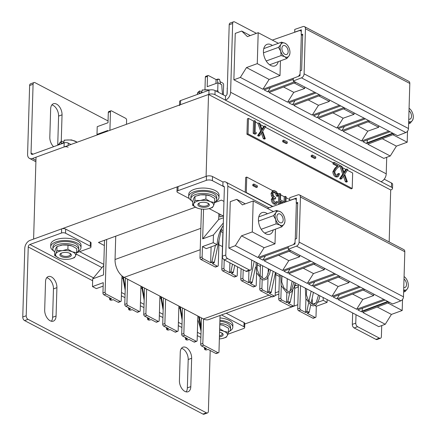 <?xml version="1.0" encoding="UTF-8"?>
<svg xmlns="http://www.w3.org/2000/svg" width="436" height="436" viewBox="0 0 436 436"><rect width="100%" height="100%" fill="white"/><g stroke="black" fill="none" stroke-linecap="round" stroke-linejoin="round"><path stroke-width="0.65" d="M208.522 94.476L206.092 176.367L33.605 239.075L36.03 157.183L208.522 94.476L390.705 189.965L391.054 189.834A4.311 1.897 -178.3 0 0 392.514 188.472A4.311 1.897 -178.3 0 0 391.441 187.169L391.566 183.038L384.225 179.191M244.018 324.297L297.832 304.731M195.421 207.198L98.465 242.449L104.357 245.539M223.352 216.033L209.171 208.599M389.163 241.931L390.705 189.965M386.716 157.303L386.225 173.839A6.714 4.474 117.7 0 1 381.004 181.698L391.441 187.169M256.646 91.74L361.019 146.447M214.959 94.661A4.311 1.897 -178.3 0 0 208.877 94.345L209.002 90.219A4.311 1.897 1.7 0 1 215.079 90.535L214.959 94.661L225.396 100.133A6.714 4.474 -62.3 0 0 230.611 92.274L232.655 23.506A2.872 1.728 70 0 1 233.571 21.8A2.872 1.728 70 0 1 234.628 21.92L256.412 33.343M232.655 23.506L229.205 24.759L227.161 93.533A2.115 1.412 -62.3 0 1 225.516 96.007L215.079 90.535M229.205 24.759A2.872 1.728 -110 0 1 230.121 23.053L233.571 21.8M208.877 94.345L180.493 104.667A2.872 1.264 -178.3 0 0 179.523 105.577M209.002 90.219L180.618 100.542L180.493 104.667M391.566 183.038A4.311 1.897 1.7 0 1 392.64 184.346L392.514 188.472M179.539 105.016L179.643 101.446A2.872 1.264 1.7 0 1 180.618 100.542M225.516 96.007L225.396 100.133L381.004 181.698M51.868 104.907A8.622 5.188 -110 0 1 53.127 105.37A8.622 5.188 -110 0 1 58.593 116.09L57.748 144.463A8.622 5.188 -110 0 1 57.699 145.226M61.258 141.313L62.043 114.837A8.622 5.188 70 0 0 56.576 104.117A8.622 5.188 70 0 0 53.405 103.752A8.622 5.188 70 0 0 50.658 108.869L49.813 137.242A8.622 5.188 70 0 0 53.59 146.719M29.626 85.521L27.588 154.295A6.714 4.474 -62.3 0 0 29.506 158.41A6.714 4.474 -62.3 0 0 32.444 158.486L64.065 146.992L64.185 142.866L32.569 154.36A2.115 1.412 -62.3 0 1 31.643 154.339A2.115 1.412 -62.3 0 1 31.038 153.041L33.076 84.268L29.626 85.521A2.872 1.728 -110 0 1 30.542 83.816L33.992 82.562A2.872 1.728 70 0 0 33.076 84.268M108.057 120.952L35.054 82.682A2.872 1.728 70 0 0 33.992 82.562M68.114 147.205A2.872 1.264 -178.3 0 0 64.065 146.992M70.937 144.496L68.239 143.079L68.169 145.504M64.185 142.866A2.872 1.264 1.7 0 1 68.239 143.079M219.27 79.385L217.286 79.374L219.335 79.417L219.684 79.793L220.469 84.088M144.534 288.065L143.749 314.367A1.439 0.867 70 0 0 144.659 316.155L146.818 315.37L158.203 321.337L156.05 322.122L151.112 319.534L149.886 319.98C148.327 320.095 147.826 319.833 148.371 319.185L148.185 318.825L148.038 319.784L147.69 319.403L147.352 317.561M163.511 298.011L162.726 324.313A1.439 0.867 70 0 0 163.636 326.101L165.794 325.316L177.18 331.284L175.027 332.068L170.089 329.48L168.863 329.927C167.304 330.041 166.803 329.78 167.348 329.131L167.162 328.771L167.015 329.73L166.666 329.349L166.329 327.507M182.488 307.963L181.703 334.259A1.439 0.867 70 0 0 182.613 336.047L184.771 335.262L196.156 341.23L194.004 342.015L189.066 339.426L187.84 339.873C186.281 339.993 185.78 339.726 186.325 339.077L186.139 338.718L185.992 339.677L185.643 339.295L185.305 337.459M220.049 315.468L218.97 351.874A1.439 0.867 -110 0 1 218.512 352.729A1.439 0.867 -110 0 1 217.984 352.67L215.825 353.454L208.043 349.372L206.817 349.819C205.258 349.939 204.757 349.672 205.302 349.023L205.116 348.664L204.969 349.623L204.62 349.241L204.282 347.405M125.557 278.119L124.772 304.421A1.439 0.867 70 0 0 125.682 306.203L127.841 305.423L139.226 311.391L137.073 312.176L132.135 309.587L130.909 310.034C129.35 310.149 128.849 309.887 129.394 309.238L129.209 308.879L129.061 309.838L128.713 309.456L128.375 307.614M103.768 265.459L92.705 278.844L92.476 286.583L103.256 282.664L102.951 292.981A1.439 0.867 70 0 0 103.861 294.769L106.019 293.984L120.249 301.445L118.096 302.224L113.158 299.641L111.932 300.088C110.373 300.202 109.872 299.941 110.417 299.292L110.232 298.933L110.085 299.886L109.736 299.51L109.398 297.668M250.477 283.411L251.523 283.029C252.068 282.381 251.567 282.119 250.002 282.234L249.823 281.879L251.866 282.038L252.215 282.495L251.861 282.822M269.453 293.357L270.5 292.976C271.045 292.327 270.543 292.065 268.979 292.18L268.799 291.826L270.843 291.984L271.192 292.442L270.838 292.769M288.43 303.303L289.477 302.922C290.022 302.273 289.52 302.012 287.956 302.126L287.776 301.772L289.82 301.93L290.169 302.388L289.815 302.715M315.01 317.392A1.439 0.867 70 0 0 315.539 317.457L313.38 318.236A1.439 0.867 -110 0 1 312.852 318.176L315.01 317.392L307.227 313.315L308.454 312.868C308.999 312.225 308.497 311.958 306.933 312.072L306.753 311.718L308.797 311.876L309.146 312.334L308.792 312.661M231.5 273.465L232.546 273.083C233.091 272.435 232.584 272.173 231.025 272.287L230.846 271.933L232.889 272.091L233.238 272.549L232.884 272.876M212.523 263.518L213.569 263.137C214.114 262.488 213.607 262.221 212.049 262.341L211.869 261.982L213.913 262.145L214.261 262.603L213.907 262.93M219.886 214.218L219.804 216.899L223.526 215.989M223.477 217.766L218.659 219.515L218.834 213.667M203.552 209.204L202.669 238.868L218.659 219.515M218.474 92.312L217.738 90.514L217.967 82.775L207.187 86.693L207.492 76.376A1.439 0.867 -110 0 1 207.95 75.526L205.792 76.311A1.439 0.867 70 0 0 205.334 77.161L204.969 89.565M201.421 209.046L199.977 257.703L202.135 256.924A1.439 0.867 70 0 0 203.045 258.712L210.828 262.788L210.643 262.428L211.869 261.982L215.433 245.305M226.987 94.394L227.309 88.546M227.325 87.99A1.439 0.867 70 0 0 227.161 88.601M312.852 318.176L298.622 310.715A1.439 0.867 -110 0 1 297.712 308.933L299.864 308.148A1.439 0.867 70 0 0 300.775 309.936L298.622 310.715M298.431 284.539L297.712 308.933M293.717 306.018L291.559 306.802A1.439 0.867 -110 0 1 291.03 306.737L293.183 305.958A1.439 0.867 70 0 0 293.717 306.018A1.439 0.867 70 0 0 294.175 305.162L294.769 284.991M281.253 285.869L280.888 298.202A1.439 0.867 70 0 0 281.798 299.99L279.645 300.769L291.03 306.737M279.645 300.769A1.439 0.867 -110 0 1 278.735 298.987L280.888 298.202M279.454 274.593L278.735 298.987M274.74 296.071L272.582 296.856A1.439 0.867 -110 0 1 272.053 296.791L274.206 296.011A1.439 0.867 70 0 0 274.74 296.071A1.439 0.867 70 0 0 275.198 295.216L275.863 272.713M262.167 279.585L261.911 288.256A1.439 0.867 70 0 0 262.821 290.044L260.668 290.823L272.053 296.791M260.668 290.823A1.439 0.867 -110 0 1 259.758 289.035L261.911 288.256M260.477 264.647L260.139 276.141M260.079 278.157L259.758 289.035M255.763 286.125L253.605 286.904A1.439 0.867 -110 0 1 253.076 286.844L255.229 286.06A1.439 0.867 70 0 0 255.763 286.125A1.439 0.867 70 0 0 256.221 285.269L256.586 272.936M243.19 269.791L242.934 278.31A1.439 0.867 70 0 0 243.844 280.092L241.691 280.877L253.076 286.844M241.691 280.877A1.439 0.867 -110 0 1 240.781 279.089L242.934 278.31M241.086 268.69L240.781 279.089M236.786 276.179L234.628 276.958A1.439 0.867 -110 0 1 234.099 276.898L236.252 276.113A1.439 0.867 70 0 0 236.786 276.179A1.439 0.867 70 0 0 237.244 275.323L237.495 266.81M224.208 259.845L223.957 268.358A1.439 0.867 70 0 0 224.867 270.146L222.714 270.93L234.099 276.898M222.714 270.93A1.439 0.867 -110 0 1 221.804 269.143L223.957 268.358M222.889 232.443L221.804 269.143M217.809 266.227L215.651 267.012A1.439 0.867 -110 0 1 215.122 266.952L217.275 266.167A1.439 0.867 70 0 0 217.809 266.227A1.439 0.867 70 0 0 218.267 265.377L219.003 240.416M203.045 258.712L200.887 259.491L215.122 266.952M200.887 259.491A1.439 0.867 -110 0 1 199.977 257.703M212.343 263.584L217.275 266.167M231.32 273.53L236.252 276.113M315.539 317.457A1.439 0.867 70 0 0 315.996 316.601L316.302 306.285L315.005 305.609M312.105 298.507A49.481 29.79 -110 0 1 312.443 304.263L312.525 304.306M288.25 303.369L293.183 305.958M269.274 293.423L274.206 296.011M250.297 283.476L255.229 286.06M300.535 285.64L299.864 308.148M306.933 312.072L305.712 312.519L300.775 309.936M305.712 312.519L305.527 312.165L306.753 311.718L308.579 303.167M305.925 298.802L305.527 312.165M224.867 270.146L229.805 272.734L229.619 272.375L230.846 271.933L232.502 264.194M229.903 262.832L229.619 272.375M223.319 223.003L213.449 234.95L213.22 242.689L202.44 246.607L202.135 256.924M211.106 246.88L210.643 262.428M202.44 246.607L206.299 248.629L217.079 244.71A49.481 29.79 -110 0 1 223.243 225.532M281.798 299.99L286.735 302.573L286.55 302.219L287.776 301.772L289.678 292.888M287.248 278.68L286.888 290.916M286.839 292.518L286.55 302.219M243.844 280.092L248.782 282.681L248.596 282.321L249.823 281.879L254.21 261.36M248.945 270.685L248.596 282.321M262.581 265.747L262.216 277.988M262.821 290.044L267.759 292.627L267.573 292.267L268.799 291.826L273.187 271.306M268.271 268.734L268.124 273.775M268.009 277.541L267.573 292.267M323.12 297.477A49.481 29.79 -110 0 1 323.223 300.344L327.082 302.366L327.163 299.597M327.082 302.366L316.302 306.285M213.449 234.95L202.669 238.868M217.738 90.514L216.142 91.091M223.036 232.519L220.932 231.412M323.223 300.344L317.975 302.252M315.871 303.015L312.443 304.263M213.22 242.689L217.079 244.71M223.096 230.633L221.297 229.69M126.473 124.304L126.598 120.107A1.439 0.867 70 0 0 125.688 118.32L111.453 110.858A1.439 0.867 70 0 0 110.924 110.799A1.439 0.867 70 0 0 110.466 111.654L109.91 130.326M106.673 239.462L105.109 292.196L102.951 292.981M106.019 293.984A1.439 0.867 -110 0 1 105.109 292.196M121.971 275.89L121.235 300.649A1.439 0.867 -110 0 1 120.777 301.505A1.439 0.867 -110 0 1 120.249 301.445M127.655 279.22L126.931 303.636L124.772 304.421M127.841 305.423A1.439 0.867 -110 0 1 126.931 303.636M140.937 286.185L140.212 310.596A1.439 0.867 -110 0 1 139.754 311.451A1.439 0.867 -110 0 1 139.226 311.391M146.632 289.166L145.907 313.582L143.749 314.367M146.818 315.37A1.439 0.867 -110 0 1 145.907 313.582M159.914 296.131L159.189 320.542A1.439 0.867 -110 0 1 158.731 321.397A1.439 0.867 -110 0 1 158.203 321.337M165.609 299.112L164.884 323.528L162.726 324.313M165.794 325.316A1.439 0.867 -110 0 1 164.884 323.528M178.891 306.077L178.166 330.488A1.439 0.867 -110 0 1 177.708 331.344A1.439 0.867 -110 0 1 177.18 331.284M184.586 309.059L183.861 333.475L181.703 334.259M184.771 335.262A1.439 0.867 -110 0 1 183.861 333.475M197.868 316.024L197.143 340.44A1.439 0.867 -110 0 1 196.685 341.29A1.439 0.867 -110 0 1 196.156 341.23M203.563 319.005L202.838 343.421L200.68 344.206A1.439 0.867 70 0 0 201.596 345.993L203.748 345.208A1.439 0.867 -110 0 1 202.838 343.421M217.984 352.67L203.748 345.208M118.096 302.224A1.439 0.867 70 0 0 118.625 302.29L120.777 301.505M137.073 312.176A1.439 0.867 70 0 0 137.602 312.236L139.754 311.451M215.825 353.454A1.439 0.867 70 0 0 216.354 353.514L218.512 352.729M194.004 342.015A1.439 0.867 70 0 0 194.532 342.075L196.685 341.29M175.027 332.068A1.439 0.867 70 0 0 175.555 332.128L177.708 331.344M156.05 322.122A1.439 0.867 70 0 0 156.579 322.182L158.731 321.397M201.465 317.909L200.68 344.206M205.302 349.023L206.528 348.577L201.596 345.993M97.212 134.942L96.994 134.408L107.774 130.489L107.757 131.111M104.515 240.247L103.485 274.925L92.705 278.844M125.682 306.203L130.62 308.792L129.394 309.238M103.861 294.769L111.643 298.845L110.417 299.292M182.613 336.047L187.551 338.63L186.325 339.077M144.659 316.155L149.597 318.738L148.371 319.185M163.636 326.101L168.574 328.684L167.348 329.131M96.994 134.408L97.223 126.674L108.003 122.75L108.308 112.434A1.439 0.867 -110 0 1 108.766 111.583L110.924 110.799M197.764 319.659A49.481 29.79 -110 0 1 201.061 331.382M92.476 286.583L96.334 288.605L103.152 286.125M220.022 81.636L222.714 83.047A1.439 0.867 -110 0 1 223.624 84.835L223.325 94.857M215.951 83.505L216.065 79.821L217.286 79.374L217.913 82.796M217.308 79.281L216.065 79.821M207.95 75.526A1.439 0.867 -110 0 1 208.479 75.586L216.202 79.635M217.967 82.775L221.826 84.797A49.481 29.79 70 0 0 222.682 94.519M294.867 284.561L296.191 285.253A14.366 8.649 70 0 0 298.388 286.054M115.736 236.165L115.044 259.513A14.366 8.649 70 0 0 124.151 277.383L203.476 318.961A14.366 8.649 70 0 0 208.768 319.566L271.792 296.654M218.877 244.732L222.469 246.618M257.093 264.761L260.423 266.51M275.808 274.571L279.4 276.457M222.965 182.025L222.84 186.15A2.115 1.412 -62.3 0 1 223.766 186.177A2.115 1.412 -62.3 0 1 224.377 187.475L222.333 256.243L225.783 254.989L227.826 186.221A6.714 4.474 -62.3 0 0 225.903 182.106A6.714 4.474 -62.3 0 0 222.965 182.025L212.528 176.553L212.403 180.678L224.317 186.924M225.783 254.989A2.872 1.728 70 0 0 227.603 258.564L224.153 259.818A2.872 1.728 -110 0 1 222.333 256.243M249.425 270.004A2.872 1.728 70 0 0 250.487 270.124L247.038 271.377A2.872 1.728 -110 0 1 245.975 271.257L249.425 270.004L227.603 258.564M250.487 270.124A2.872 1.728 70 0 0 251.403 268.418L251.648 260.02M375.968 339.388L379.418 338.134A2.872 1.728 70 0 0 380.475 338.26L377.026 339.513A2.872 1.728 -110 0 1 375.968 339.388L354.146 327.954A2.872 1.728 -110 0 1 352.326 324.379L355.776 323.125L356.021 314.727M355.776 323.125A2.872 1.728 70 0 0 357.596 326.7L354.146 327.954M379.418 338.134L357.596 326.7M380.475 338.26A2.872 1.728 70 0 0 381.391 336.554L381.718 325.583M245.975 271.257L224.153 259.818M352.664 312.966L352.326 324.379M177.943 190.685A2.872 1.264 -178.3 0 0 176.967 191.589L177.092 187.464A2.872 1.264 1.7 0 1 178.062 186.554L177.943 190.685L206.326 180.362L206.446 176.237A4.311 1.897 1.7 0 1 212.528 176.553M178.062 186.554L206.446 176.237M212.403 180.678A4.311 1.897 -178.3 0 0 206.326 180.362M176.967 191.589A2.872 1.264 -178.3 0 0 177.681 192.461L189.273 198.538M223.962 201.405L221.499 200.113L214.605 202.62M179.419 380.672A8.622 5.188 70 0 0 184.886 391.392A8.622 5.188 70 0 0 188.058 391.757A8.622 5.188 70 0 0 190.81 386.639L191.649 358.267A8.622 5.188 70 0 0 188.853 349.885A8.622 5.188 70 0 0 183.011 347.181A8.622 5.188 70 0 0 180.264 352.299L179.419 380.672M44.685 310.05A8.622 5.188 70 0 0 50.151 320.771A8.622 5.188 70 0 0 53.323 321.136A8.622 5.188 70 0 0 56.07 316.018L56.914 287.646A8.622 5.188 70 0 0 54.119 279.263A8.622 5.188 70 0 0 48.276 276.56A8.622 5.188 70 0 0 45.529 281.678L44.685 310.05M22.759 317.005L26.209 315.751A2.872 1.728 70 0 0 28.029 319.326L24.58 320.58A2.872 1.728 -110 0 1 22.759 317.005L24.798 248.237A6.714 4.474 -62.3 0 1 30.013 240.378L61.634 228.884A2.872 1.264 1.7 0 1 65.683 229.096L65.564 233.222L90.236 246.155L90.356 242.024A2.872 1.264 1.7 0 1 91.07 242.896L90.95 247.021A2.872 1.264 -178.3 0 0 90.236 246.155M65.683 229.096L90.356 242.024M181.474 348.331A8.622 5.188 -110 0 1 188.199 359.52L187.36 387.893A8.622 5.188 -110 0 1 186.145 391.86M46.739 277.71A8.622 5.188 -110 0 1 53.465 288.899L52.62 317.272A8.622 5.188 -110 0 1 51.41 321.239M24.58 320.58L202.963 414.08L206.413 412.827A2.872 1.728 70 0 0 207.471 412.947A2.872 1.728 70 0 0 208.386 411.241L210.19 350.495M207.471 412.947L204.021 414.2A2.872 1.728 -110 0 1 202.963 414.08M26.209 315.751L28.247 246.983L92.65 280.74M28.029 319.326L206.413 412.827M93.522 277.857L29.893 244.503A2.115 1.412 -62.3 0 0 28.247 246.983M29.893 244.503L61.509 233.009L61.634 228.884M226.202 313.228L244.067 322.591A2.872 1.264 1.7 0 1 244.787 323.463L244.661 327.589A2.872 1.264 -178.3 0 1 243.686 328.499L227.821 334.265M103.801 264.385L79.603 251.703M221.483 314.945L243.947 326.722L244.067 322.591M76.202 254.112L101.98 267.622M121.906 278.064L123.072 278.675M140.883 288.011L142.049 288.621M159.859 297.957L161.026 298.567M178.836 307.909L180.003 308.514M90.95 247.021A2.872 1.264 -178.3 0 1 89.974 247.931L76.611 252.787M65.564 233.222A2.872 1.264 -178.3 0 0 61.509 233.009M244.661 327.589A2.872 1.264 -178.3 0 0 243.947 326.722M191.535 200.642A15.156 6.671 1.7 0 1 188.684 196.592A15.156 6.671 1.7 0 1 207.1 190.603A15.156 6.671 1.7 0 1 218.986 197.492A15.156 6.671 1.7 0 1 215.902 201.367M188.684 196.592L188.755 194.271A15.156 6.671 1.7 0 1 207.165 188.287A15.156 6.671 1.7 0 1 219.052 195.17L218.986 197.492M214.621 202.462A12.927 5.69 -178.3 0 0 216.697 199.486L216.757 197.426A12.927 5.69 -178.3 0 0 213.536 193.513A12.927 5.69 -178.3 0 0 199.35 191.595A12.927 5.69 -178.3 0 0 190.914 196.658L190.848 198.723A12.927 5.69 -178.3 0 0 192.75 201.808M216.697 199.486A12.927 5.69 -178.3 0 0 213.477 195.579A12.927 5.69 -178.3 0 0 199.29 193.66A12.927 5.69 -178.3 0 0 190.848 198.723M201.884 92.001L199.862 90.944L199.465 91.211L199.241 93.495A9.679 4.256 1.7 0 1 200.429 92.972A9.679 4.256 1.7 0 1 201.83 92.557L202.053 90.268L202.451 90.001L202.053 90.268A9.45 4.158 -178.3 0 1 209.607 90.039M199.862 90.944L199.465 91.211A9.45 4.158 -178.3 0 0 197.464 93.5L197.339 94.459M205.46 207.214A5.744 2.529 -178.3 0 0 207.765 203.132A5.744 2.529 -178.3 0 0 201.754 202.342A5.744 2.529 -178.3 0 0 199.552 202.887A5.744 2.529 -178.3 0 0 198.723 205.999A5.744 2.529 -178.3 0 0 205.46 207.214M207.373 202.958A4.742 2.087 1.7 0 1 208.364 204.288A4.742 2.087 1.7 0 1 205.154 206.157A4.742 2.087 1.7 0 1 198.887 204.004A4.742 2.087 1.7 0 1 199.955 202.74M209.498 195.606A10.055 4.425 -178.3 0 0 209.204 195.508A10.055 4.425 -178.3 0 0 200.527 194.838L205.999 194.952L205.879 199.012L210.223 201.606L214.616 202.587L213.466 205.874A10.055 4.425 1.7 0 1 208.811 208.691A10.055 4.425 1.7 0 1 206.849 209.046A10.055 4.425 1.7 0 1 198.173 208.375A10.055 4.425 1.7 0 1 196.99 207.95L192.641 205.361L193.742 203.683L194.892 200.402L195.012 196.336L193.911 198.009L192.761 201.296L192.641 205.361M205.879 199.012L200.358 200.511L194.892 200.402M198.467 195.219A10.055 4.425 -178.3 0 1 198.565 195.192A10.055 4.425 -178.3 0 1 200.527 194.838L195.012 196.336M205.999 194.952L210.392 195.933L214.735 198.527L214.616 202.587M196.99 207.95A10.055 4.425 1.7 0 1 193.742 203.683A10.055 4.425 -178.3 0 1 200.358 200.511A10.055 4.425 1.7 0 1 210.223 201.606A10.055 4.425 1.7 0 1 213.466 205.874L212.37 207.547L208.811 208.691M53.541 250.809A15.156 6.671 1.7 0 1 50.69 246.76A15.156 6.671 1.7 0 1 69.106 240.77A15.156 6.671 1.7 0 1 80.992 247.659A15.156 6.671 1.7 0 1 77.908 251.534M50.69 246.76L50.761 244.438A15.156 6.671 1.7 0 1 69.171 238.454A15.156 6.671 1.7 0 1 81.058 245.337L80.992 247.659M219.908 320.237A15.156 6.671 1.7 0 1 220.921 320.346A15.156 6.671 1.7 0 1 232.808 327.229A15.156 6.671 1.7 0 1 229.723 331.104M219.978 317.92A15.156 6.671 1.7 0 1 220.987 318.024A15.156 6.671 1.7 0 1 232.879 324.913L232.808 327.229M76.627 252.629A12.927 5.69 -178.3 0 0 78.703 249.654L78.763 247.594A12.927 5.69 -178.3 0 0 75.542 243.68A12.927 5.69 -178.3 0 0 61.356 241.762A12.927 5.69 -178.3 0 0 52.919 246.825L52.854 248.891A12.927 5.69 -178.3 0 0 54.756 251.975M78.703 249.654A12.927 5.69 -178.3 0 0 75.483 245.746A12.927 5.69 -178.3 0 0 61.296 243.828A12.927 5.69 -178.3 0 0 52.854 248.891M228.442 332.199A12.927 5.69 -178.3 0 0 230.519 329.229L230.579 327.163A12.927 5.69 -178.3 0 0 227.358 323.256A12.927 5.69 -178.3 0 0 219.88 321.228M230.519 329.229A12.927 5.69 -178.3 0 0 227.298 325.316A12.927 5.69 -178.3 0 0 219.815 323.294M67.466 257.382A5.744 2.529 -178.3 0 0 69.771 253.3A5.744 2.529 -178.3 0 0 63.76 252.509A5.744 2.529 -178.3 0 0 61.558 253.054A5.744 2.529 -178.3 0 0 60.729 256.166A5.744 2.529 -178.3 0 0 67.466 257.382M69.379 253.125A4.742 2.087 1.7 0 1 70.37 254.455A4.742 2.087 1.7 0 1 67.16 256.324A4.742 2.087 1.7 0 1 60.893 254.172A4.742 2.087 1.7 0 1 61.961 252.907M71.504 245.773A10.055 4.425 -178.3 0 0 71.21 245.675A10.055 4.425 -178.3 0 0 62.533 245.005L68.005 245.119L67.885 249.179L72.229 251.774L76.622 252.755L75.477 256.041A10.055 4.425 1.7 0 1 70.817 258.859A10.055 4.425 1.7 0 1 68.855 259.213A10.055 4.425 1.7 0 1 60.179 258.543A10.055 4.425 1.7 0 1 58.996 258.117L54.647 255.529L55.748 253.85L56.898 250.569L57.018 246.504L55.917 248.177L54.767 251.463L54.647 255.529M67.885 249.179L62.37 250.678L56.898 250.569M60.473 245.386A10.055 4.425 -178.3 0 1 60.571 245.359A10.055 4.425 -178.3 0 1 62.533 245.005L57.018 246.504M68.005 245.119L72.398 246.1L76.741 248.694L76.622 252.755M58.996 258.117A10.055 4.425 1.7 0 1 55.748 253.85A10.055 4.425 -178.3 0 1 62.37 250.678A10.055 4.425 1.7 0 1 72.229 251.774A10.055 4.425 1.7 0 1 75.477 256.041L74.376 257.714L70.817 258.859M219.412 336.941A5.744 2.529 -178.3 0 0 221.586 332.875A5.744 2.529 -178.3 0 0 219.553 332.221M221.194 332.701A4.742 2.087 1.7 0 1 222.186 334.031A4.742 2.087 1.7 0 1 219.444 335.829M223.319 325.343A10.055 4.425 -178.3 0 0 223.025 325.251L219.82 324.689L219.7 328.755L224.044 331.344L228.437 332.325L227.292 335.611L226.191 337.284L222.633 338.429A10.055 4.425 1.7 0 1 220.671 338.788A10.055 4.425 1.7 0 1 219.352 338.908M223.085 325.267L228.557 328.264L228.437 332.325M219.613 330.254A10.055 4.425 1.7 0 1 224.044 331.344A10.055 4.425 1.7 0 1 227.292 335.611A10.055 4.425 1.7 0 1 222.633 338.429M223.025 325.251A10.055 4.425 -178.3 0 0 219.777 324.575M63.89 142.169L61.868 141.111L61.471 141.378L61.247 143.662A9.679 4.256 1.7 0 1 62.435 143.139A9.679 4.256 1.7 0 1 63.836 142.725L64.059 140.436L64.457 140.169L64.059 140.436A9.45 4.158 -178.3 0 1 77.101 142.256M61.868 141.111L61.471 141.378A9.45 4.158 -178.3 0 0 59.47 143.667L59.345 144.627M272.391 45.48A11.494 6.921 70 0 0 271.323 44.815A11.494 6.921 70 0 0 267.088 44.33A11.494 6.921 70 0 0 263.66 54.287A11.494 6.921 70 0 0 270.712 65.449A11.494 6.921 70 0 0 274.942 65.934A11.494 6.921 70 0 0 278.266 61.65M368.207 121.791L378.682 127.279L367.81 131.149L361.608 140.975L343.083 131.269L369.853 121.17M378.726 125.819L378.682 127.279M357.591 125.791L367.81 131.149M293.221 81.003L293.303 78.295L299.99 75.739L300.137 70.899L301.647 70.289L302.72 34.177L301.211 34.662L301.352 29.822L294.676 32.128L294.752 29.419L302.982 26.58A3.45 2.3 117.7 0 1 304.453 26.634A3.45 2.3 117.7 0 1 305.44 28.749L304.099 73.837A3.45 2.3 117.7 0 1 301.461 77.853L293.221 81.003L397.594 135.71L405.834 132.56A3.45 2.3 -62.3 0 0 408.472 128.538L409.813 83.456A3.45 2.3 -62.3 0 0 408.826 81.341L304.453 26.634M258.194 32.695L247.414 36.613L241.718 31.065L235.249 33.381L233.87 79.804L240.345 77.417L246.493 67.564L257.273 63.645L258.194 32.695L278.408 43.289M280.441 60.86L280.005 75.559L257.273 63.645M280.005 75.559L269.126 79.428L246.493 67.564M250.297 35.567L241.718 31.065M269.126 79.428L262.924 89.255L240.345 77.417M294.736 77.75L262.924 89.255M298.491 76.311L300.039 74.18M300.273 70.845L301.341 34.733L302.682 35.436M301.303 31.605L300.584 30.689L299.325 30.645L272.32 40.096M364.174 118.194L336.935 128.042L318.416 118.336L345.181 108.237M388.847 131.122L361.608 140.975M394.52 134.097L367.755 144.196L390.258 155.995L396.411 146.142L407.191 142.223L407.518 131.192M233.87 79.804L383.789 158.382L390.258 155.995M295.842 82.377L269.072 92.476L287.597 102.182L314.836 92.328M339.508 105.261L312.263 115.115L293.744 105.408L320.515 95.304M293.27 79.368L264.161 89.898L267.84 91.827L294.611 81.728M316.067 92.977L288.828 102.831L292.512 104.76L319.277 94.661M340.739 105.91L313.5 115.758L317.179 117.693L343.95 107.588M365.412 118.837L338.167 128.691L341.851 130.62L368.616 120.521M390.078 131.77L362.839 141.624L366.523 143.553L393.288 133.454M270.434 87.631L267.84 91.827M295.101 100.558L292.512 104.76M319.773 113.491L317.179 117.693M344.445 126.424L341.851 130.62M392.722 133.154L366.932 142.888L366.523 143.553M367.515 139.929L366.932 142.888M304.715 87.026L304.671 88.486L293.799 92.356L287.597 102.182M329.387 99.958L329.344 101.419L318.471 105.289L312.263 115.115M354.059 112.886L354.016 114.352L343.137 118.221L336.935 128.042M343.535 108.858L354.016 114.352M332.919 112.864L343.137 118.221M318.863 95.925L329.344 101.419M308.252 99.931L318.471 105.289M382.258 138.724L396.411 146.142M392.874 134.719L407.191 142.223M294.196 82.998L304.671 88.486M283.58 87.004L293.799 92.356M267.41 213.765A11.494 6.921 70 0 0 266.331 213.095A11.494 6.921 70 0 0 262.096 212.61A11.494 6.921 70 0 0 258.662 222.567A11.494 6.921 70 0 0 265.715 233.729A11.494 6.921 70 0 0 269.949 234.214A11.494 6.921 70 0 0 273.268 229.946M363.21 290.065L373.69 295.559L362.812 299.428L356.61 309.255L338.091 299.543L364.856 289.444M373.734 294.098L373.69 295.559M352.593 294.071L362.812 299.428M288.229 249.283L288.31 246.574L294.998 244.018L295.139 239.179L296.654 238.563L297.723 202.457L296.218 202.942L296.36 198.102L289.678 200.407L289.76 197.699L297.99 194.859A3.45 2.3 117.7 0 1 299.456 194.914A3.45 2.3 117.7 0 1 300.442 197.028L299.107 242.111A3.45 2.3 117.7 0 1 296.469 246.133L288.229 249.283L392.602 303.985L400.842 300.84A3.45 2.3 -62.3 0 0 403.48 296.818L404.815 251.736A3.45 2.3 -62.3 0 0 403.829 249.621L299.456 194.914M253.196 200.974L242.416 204.893L236.726 199.345L230.257 201.655L228.878 248.084L235.347 245.691L241.5 235.843L252.281 231.925L253.196 200.974L273.432 211.574M275.443 229.156L275.007 243.833L252.281 231.925M275.007 243.833L264.134 247.708L241.5 235.843M245.305 203.841L236.726 199.345M264.134 247.708L257.932 257.529L235.347 245.691M289.738 246.024L257.932 257.529M293.499 244.591L295.041 242.46M295.276 239.119L296.349 203.013L297.684 203.71M296.306 199.879L295.586 198.969L294.327 198.925L267.323 208.375M359.182 286.468L331.943 296.322L313.419 286.615L340.189 276.517M383.849 299.401L356.61 309.255M389.528 302.377L362.763 312.476L385.266 324.27L391.419 314.421L402.199 310.503L402.526 299.472M228.878 248.084L378.797 326.662L385.266 324.27M290.845 250.651L264.08 260.755L282.599 270.462L309.843 260.608M334.51 273.541L307.271 283.389L288.752 273.683L315.517 263.584M288.278 247.648L259.164 258.177L262.848 260.107L289.613 250.008M311.075 261.257L283.836 271.105L287.515 273.04L314.285 262.935M335.747 274.184L308.503 284.038L312.187 285.967L338.952 275.868M360.414 287.117L333.175 296.971L336.859 298.9L363.624 288.801M385.086 300.05L357.847 309.898L361.526 311.827L388.296 301.728M265.437 255.91L262.848 260.107M290.109 268.838L287.515 273.04M314.781 281.77L312.187 285.967M339.448 294.698L336.859 298.9M387.729 301.434L361.935 311.162L361.526 311.827M362.523 308.208L361.935 311.162M299.723 255.305L299.679 256.766L288.806 260.635L282.599 270.462M324.395 268.238L324.351 269.699L313.473 273.568L307.271 283.389M349.062 281.166L349.018 282.626L338.145 286.496L331.943 296.322M338.543 277.138L349.018 282.626M327.927 281.144L338.145 286.496M313.871 264.205L324.351 269.699M303.254 268.211L313.473 273.568M377.265 307.004L391.419 314.421M387.882 302.998L402.199 310.503M289.199 251.272L299.679 256.766M278.588 255.278L288.806 260.635M408.75 119.153A4.742 2.856 70 0 0 410.004 119.148A4.742 2.856 70 0 0 411.47 115.398A4.742 2.856 70 0 0 409.001 110.749M408.679 121.677L410.162 123.197L408.614 123.759M410.162 123.197L412.554 120.276L413.241 118.14A7.466 4.496 70 0 0 412.75 113.578A7.466 4.496 70 0 0 409.895 108.924A7.466 4.496 70 0 0 409.077 108.281M409.895 108.924L409.077 108.275M408.679 121.617A7.466 4.496 70 0 0 412.554 120.276A7.466 4.496 70 0 0 413.241 118.14M284.904 54.293A4.742 2.856 70 0 0 286.654 54.495A4.742 2.856 70 0 0 288.065 50.385A4.742 2.856 70 0 0 285.16 45.78A4.742 2.856 70 0 0 283.411 45.578A4.742 2.856 70 0 0 281.999 49.688A4.742 2.856 70 0 0 284.904 54.293M281.52 42.161L280.86 44.45L278.473 47.366L280.664 51.148L281.122 55.563L284.833 56.74L286.812 58.544L289.204 55.623A7.466 4.496 70 0 0 289.891 53.486A7.466 4.496 70 0 0 289.4 48.925A7.466 4.496 70 0 0 286.539 44.27L285.231 43.333L281.52 42.161L263.764 48.614M278.473 47.366L263.475 52.821M281.122 55.563L266.205 60.98M286.812 58.544L269.644 64.784M286.539 44.27A7.466 4.496 70 0 0 285.231 43.333A7.466 4.496 70 0 0 280.86 44.45A7.466 4.496 70 0 0 280.664 51.148A7.466 4.496 70 0 0 284.833 56.74A7.466 4.496 70 0 0 289.204 55.623L289.891 53.486M403.758 287.444A4.742 2.856 70 0 0 405.006 287.438A4.742 2.856 70 0 0 406.477 283.689A4.742 2.856 70 0 0 404.009 279.04M403.682 289.973L405.169 291.493L403.622 292.055M405.169 291.493L407.556 288.572L408.249 286.436A7.466 4.496 70 0 0 407.758 281.869A7.466 4.496 70 0 0 404.897 277.214A7.466 4.496 70 0 0 404.079 276.577M404.897 277.214L404.079 276.571M403.682 289.907A7.466 4.496 70 0 0 407.556 288.572A7.466 4.496 70 0 0 408.249 286.436M279.912 222.583A4.742 2.856 70 0 0 281.656 222.785A4.742 2.856 70 0 0 283.073 218.676A4.742 2.856 70 0 0 280.163 214.076A4.742 2.856 70 0 0 278.419 213.874A4.742 2.856 70 0 0 277.002 217.984A4.742 2.856 70 0 0 279.912 222.583M276.522 210.452L275.868 212.741L273.476 215.662L275.666 219.444L276.124 223.853L279.841 225.031L281.82 226.84L284.207 223.919A7.466 4.496 70 0 0 284.899 221.782A7.466 4.496 70 0 0 284.408 217.215A7.466 4.496 70 0 0 281.547 212.561L280.234 211.629L276.522 210.452L258.766 216.905M273.476 215.662L258.477 221.112M276.124 223.853L261.219 229.271M281.82 226.84L264.663 233.075M281.547 212.561A7.466 4.496 70 0 0 280.234 211.629A7.466 4.496 70 0 0 275.868 212.741A7.466 4.496 70 0 0 275.666 219.444A7.466 4.496 70 0 0 279.841 225.031A7.466 4.496 70 0 0 284.207 223.919L284.899 221.782M261.938 129.187L263.78 126.407L260.308 124.592M255.921 133.808L254.248 132.931L253.169 133.323L254.842 134.201L255.921 133.808L256.488 132.822L255.098 132.097L255.425 121.072L254.613 120.647L253.534 121.039L248.487 118.39L247.408 118.783L246.95 134.261L351.133 188.864L352.212 188.477L352.67 172.999L347.356 170.214M265.311 138.73L264.38 138.239L263.3 138.632L264.238 139.122L265.311 138.73L262.657 131.225L265.797 126.505L264.859 126.015L262.221 129.988L259.894 123.415L258.957 122.925L257.878 123.317L255.398 122.015M264.859 126.015L263.78 126.407M337.241 175.37L337.753 173.817L338.827 173.424L337.824 175.332L336.652 175.163C335.486 174.444 334.859 173.272 334.761 171.642L336.581 168.776L340.238 165.527L334.096 162.306L333.022 162.699L265.322 127.219M347.35 181.73L346.413 181.24L345.334 181.632L346.271 182.123L347.35 181.73L344.691 174.226L347.83 169.506L346.893 169.015L344.255 172.983L341.928 166.416L340.99 165.925L339.562 166.132M346.893 169.015L345.813 169.408L342.342 167.588M343.971 172.182L345.813 169.408M253.169 133.323L253.534 121.039M248.487 118.39L248.024 133.868L352.212 188.477M345.334 181.632L343.399 176.166M346.413 181.24L344.195 174.972L341.682 178.76L340.603 179.147L339.666 178.656L342.68 174.128L339.917 166.312M338.827 173.424L339.639 173.85L338.2 176.613L337.121 177.005L335.491 176.793C333.829 175.752 332.957 174.057 332.87 171.708L334.832 168.258L337.186 166.165L332.984 163.963L333.022 162.699M263.3 138.632L261.366 133.171M264.38 138.239L262.161 131.977L259.643 135.76L258.564 136.152L257.632 135.661L260.641 131.127L257.878 123.317M282.692 141.76L282.73 140.501L283.803 140.109L287.28 141.929L287.242 143.188L286.169 143.58L282.692 141.76L283.771 141.368L283.803 140.109M311.195 156.698L311.233 155.439L312.307 155.047L315.784 156.867L315.746 158.126L314.672 158.519L311.195 156.698L312.274 156.306L312.307 155.047M248.024 133.868L246.95 134.261M341.682 178.76L340.745 178.27L339.666 178.656M340.745 178.27L343.753 173.735L342.68 174.128M343.753 173.735L340.99 165.925M338.2 176.613L336.57 176.4L335.491 176.793M336.57 176.4C334.908 175.359 334.036 173.664 333.949 171.315L332.87 171.708M333.949 171.315L335.911 167.865L338.265 165.773L337.186 166.165M338.265 165.773L334.063 163.571L332.984 163.963M334.063 163.571L334.096 162.306M315.746 158.126L312.274 156.306M287.242 143.188L283.771 141.368M259.643 135.76L258.712 135.269L257.632 135.661M258.712 135.269L261.72 130.735L260.641 131.127M261.72 130.735L258.957 122.925M254.248 132.931L254.613 120.647M284.087 201.764L284.234 196.723L280.653 194.843M272.882 190.766L246.743 177.071L245.664 177.463L245.228 192.232M273.377 192.145L274.228 192.434L275.716 193.889L276.375 195.96L277.187 196.385L278.266 195.993L276.598 191.764L274.075 190.439L273.508 190.543L272.113 193.115L271.034 193.508L272.429 190.935L273.508 190.543M284.942 202.211L280.501 199.884L280.68 193.9L279.868 193.475L278.789 193.867L277.552 193.219M285.972 201.846L286.125 196.756L285.313 196.331L284.234 196.723M289.706 199.584L286.098 197.699M252.793 185.676L252.831 184.417L253.91 184.025L257.382 185.85L257.349 187.109L256.27 187.502L252.793 185.676L253.872 185.284L253.91 184.025M274.228 192.434L275.307 192.042L273.873 191.813L272.925 193.437C273.203 195.475 274.108 196.827 275.628 197.492L275.596 198.751L274.517 199.143L273.432 198.789M275.459 202.609L275.846 201.917L276.925 201.525L277.732 201.95L276.451 203.885L274.953 203.694C273.421 202.778 272.571 201.258 272.407 199.116L273.536 197.143L272.587 195.579L272.113 193.115M276.451 203.885L275.372 204.277L273.873 204.081C272.342 203.171 271.492 201.645 271.328 199.508L272.456 197.535L271.508 195.971L271.034 193.508M246.743 177.071L246.286 192.543L272.816 206.451M282.381 203.105L280.435 202.086M278.473 204.473L278.789 193.867M246.286 192.543L246.013 192.647M283.476 202.724L280.462 201.143L280.386 203.803M279.552 204.097L279.868 193.475M285.144 202.141L285.313 196.331M275.716 193.889L276.795 193.497L275.307 192.042M276.375 195.96L277.454 195.568L276.795 193.497M278.266 195.993L277.454 195.568M271.508 195.971L272.587 195.579M272.456 197.535L273.536 197.143M271.328 199.508L272.407 199.116M273.873 204.081L274.953 203.694M275.596 198.751L273.852 198.462L273.214 199.546L274.974 202.424L276.064 202.587L276.925 201.525M257.349 187.109L253.872 185.284M230.611 92.274L386.225 173.839M62.043 114.837L58.593 116.09M33.152 154.148L31.038 153.041M35.937 160.317L32.444 158.486M59.449 143.847L57.748 144.463M149.117 318.487L148.185 318.825L148.022 317.915M144.256 297.374L142.338 286.915M168.094 328.433L167.162 328.771L166.999 327.861M163.233 307.32L161.315 296.867M187.071 338.38L186.139 338.718L185.976 337.807M182.21 317.266L180.291 306.813M206.048 348.326L205.116 348.664L204.953 347.754M201.187 327.213L199.268 316.759M130.141 308.541L129.209 308.879L129.045 307.963M125.279 287.428L123.35 276.92M111.164 298.595L110.232 298.933L110.068 298.017M308.971 301.358L311.141 291.199M290.033 291.232L292.164 281.253M205.334 77.161L207.492 76.376M212.049 262.341L210.828 262.788M231.025 272.287L229.805 272.734M250.002 282.234L248.782 282.681M268.979 292.18L267.759 292.627M287.956 302.126L286.735 302.573M110.466 111.654L108.308 112.434M203.476 318.961L268.941 295.161M275.263 292.861L278.953 291.521M294.747 285.782L296.191 285.253M124.151 277.383L200.217 249.73M115.044 259.513L200.849 228.322M268.985 207.792L227.826 186.221M121.382 295.799L124.974 297.679M140.359 305.745L143.951 307.625M159.336 315.691L162.928 317.572M178.313 325.638L181.905 327.518M197.29 335.584L200.882 337.469M200.98 334.178L197.388 332.297M182.003 324.231L178.411 322.351M163.026 314.285L159.434 312.405M144.049 304.339L140.457 302.453M125.072 294.393L121.481 292.507M56.914 287.646L53.465 288.899M56.07 316.018L52.62 317.272M191.649 358.267L188.199 359.52M190.81 386.639L187.36 387.893M409.813 83.456L305.44 28.749M304.099 73.837L408.472 128.538M301.461 77.853L405.834 132.56M404.815 251.736L300.442 197.028M299.107 242.111L403.48 296.818M296.469 246.133L400.842 300.84M335.911 167.865L334.832 168.258M29.506 158.41L35.899 161.756M141.673 286.566L144.174 300.208M160.65 296.513L163.151 310.154M179.627 306.459L182.128 320.1M198.707 316.988L201.105 330.047M122.663 276.44L125.197 290.262M255.523 267.034L252.215 282.495L250.406 283.487M275.459 272.5L271.192 292.442L269.383 293.433M292.736 290.376L290.169 302.388L288.36 303.38M313.413 292.393L311.037 303.5M310.71 305.015L309.146 312.334L307.336 313.326M234.77 265.382L233.238 272.549L231.429 273.541M221.641 228.083L214.261 262.603L212.452 263.595M147.69 319.403C147.973 320.029 148.741 320.226 149.995 319.991L151.172 319.566M166.666 329.349C166.95 329.976 167.718 330.172 168.972 329.938L170.149 329.512M185.643 339.295C185.927 339.922 186.695 340.118 187.949 339.884L189.126 339.459M208.103 349.405L206.926 349.83C205.672 350.07 204.904 349.868 204.62 349.241M128.713 309.451C128.996 310.083 129.764 310.279 131.018 310.045L132.195 309.615M109.736 299.505C110.019 300.137 110.788 300.333 112.041 300.099L113.218 299.668M216.152 79.652L217.379 79.205C218.632 78.971 219.401 79.167 219.684 79.799M275.176 295.423L278.877 294.077M294.671 288.338L298.36 286.997M225.903 182.106L272.544 206.55M202.255 89.969L210.343 89.898M197.464 93.5L199.617 90.928M64.261 140.136L71.58 139.929L77.243 142.201M59.47 143.667L61.623 141.095M301.314 31.076L300.611 30.705M296.322 199.356L295.619 198.985M221.711 231.821L220.834 231.859M223.101 230.355L222.573 230.361M270.527 269.911L269.639 273.748L266.707 279.105L263.829 280.037L261.529 279.253L256.455 272.609L256.003 262.303M269.175 269.208L266.979 276.44L264.848 278.522L263.11 278.419L259.18 274.844L257.071 269.072L257.338 263.001M295.194 282.844L294.311 286.675L291.373 292.033L288.501 292.97L286.201 292.18L281.127 285.542L280.675 275.23M293.848 282.136L291.651 289.373L289.515 291.455L287.782 291.352L283.852 287.771L281.743 281.999L282.01 275.934M319.866 295.772L318.983 299.608L316.046 304.966L313.168 305.898L310.868 305.113L305.8 298.469L305.342 288.163M318.514 295.068L316.318 302.306L314.187 304.383L312.454 304.279L308.519 300.704L306.41 294.932L306.677 288.861"/></g></svg>
